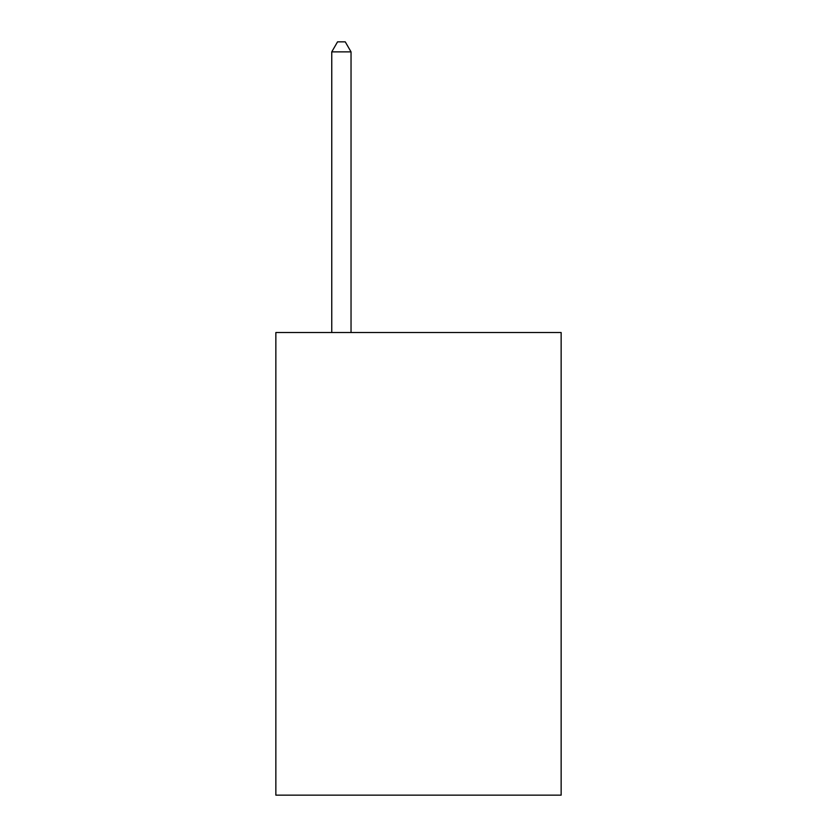 <?xml version="1.0" encoding="UTF-8"?>
<svg xmlns="http://www.w3.org/2000/svg" width="837" height="837" viewBox="0 0 837 837"><rect width="100%" height="100%" fill="white"/><g stroke="black" fill="none" stroke-linecap="round" stroke-linejoin="round"><path stroke-width="1.26" d="M561.146 332.53L561.146 795.15L275.854 795.15L275.854 332.53L561.146 332.53M351.038 332.53L351.038 51.873L331.755 51.873L331.755 332.53M331.755 51.873L337.541 41.85L345.252 41.85L351.038 51.873"/></g></svg>

